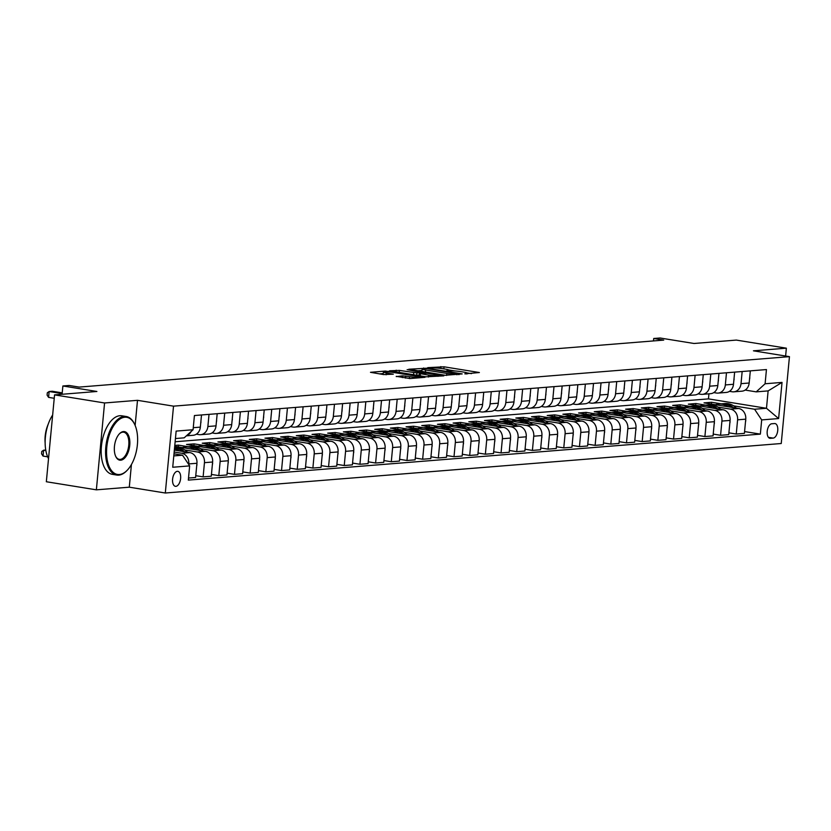 <?xml version="1.0" encoding="UTF-8"?>
<svg xmlns="http://www.w3.org/2000/svg" width="831" height="831" viewBox="0 0 831 831"><rect width="100%" height="100%" fill="white"/><g stroke="black" fill="none" stroke-linecap="round" stroke-linejoin="round"><path stroke-width="1.25" d="M464.799 373.836L479.383 372.527L444.034 366.803L427.757 367.645L432.193 367.946A7.448 0.8 5.4 0 1 442.424 368.652L445.364 369.12A7.448 0.8 5.4 0 1 448.844 370.138A7.448 0.8 5.4 0 1 447.712 370.46L446.527 370.886L450.464 370.906A7.448 0.8 5.4 0 1 460.686 371.602L463.636 372.08A7.448 0.8 5.4 0 1 467.105 373.098A7.448 0.8 5.4 0 1 465.973 373.41L464.799 373.836M175.902 486.343A7.593 3.947 99.2 0 0 180.566 478.978A7.593 3.947 99.2 0 0 177.824 471.333A7.593 3.947 99.2 0 0 177.325 471.312A7.593 3.947 99.2 0 0 172.651 478.677A7.593 3.947 99.2 0 0 175.393 486.322A7.593 3.947 99.2 0 0 175.902 486.343M396.273 376.329L410.119 378.562L424.994 377.305L385.366 371.052L370.481 372.309L383.548 374.573L393.312 374.189L386.29 372.911A6.232 0.675 5.4 0 1 383.382 372.059A6.232 0.675 5.4 0 1 386.602 371.779A6.232 0.675 5.4 0 1 392.876 372.381L416.144 376.142A6.232 0.675 5.4 0 1 419.053 376.994A6.232 0.675 5.4 0 1 415.832 377.284A6.232 0.675 5.4 0 1 409.558 376.672L402.484 375.83L396.242 376.588M785.617 356.021L786.365 348.179L736.339 340.087L693.999 343.483L659.991 337.988L653.717 338.487L663.72 340.108L79.153 387.09L69.15 385.47L62.876 385.979L62.086 394.278M135.131 425.441L137.499 400.324L104.571 402.973L54.555 394.881L96.895 391.474L62.876 385.979M137.499 400.324L173.523 406.151L789.45 356.644L781.244 443.515L165.307 493.012L173.523 406.151M786.365 348.179L753.437 350.817L789.45 356.644M445.219 375.269L462.202 373.908L426.854 368.185L408.779 369.234L445.219 375.269M443.796 375.861L426.064 376.807L389.625 370.771L399.399 370.397L416.923 372.932L421.41 372.506L407.117 369.629L443.796 375.861M104.571 402.973L96.365 489.833L46.339 481.741L54.555 394.881M774.534 423.55L771.781 423.768A7.354 3.823 99.2 0 0 767.252 430.894A7.354 3.823 99.2 0 0 769.911 438.301A7.354 3.823 99.2 0 0 770.399 438.321L773.162 438.103A7.354 3.823 99.2 0 0 777.681 430.977A7.354 3.823 99.2 0 0 775.022 423.561A7.354 3.823 99.2 0 0 774.534 423.55M175.133 441.76L708.459 398.89L766.483 408.281L768.124 390.902L756.21 391.858L765.102 383.766L766.442 369.566L194.423 415.531L193.072 429.741L184.181 437.833L175.434 438.539M765.102 383.766L782.033 382.405L778.616 418.554L761.684 419.915L754.569 409.236L733.617 405.85M744.576 431.569L760.344 434.125L761.684 419.915M760.344 434.125L188.315 480.1L189.655 465.89L172.723 467.251L176.141 431.102L193.072 429.741M96.365 489.833L129.293 487.184L165.307 493.012M653.717 338.487L653.488 340.928M708.459 398.89L708.936 393.821M721.256 403.845L711.544 402.277L704.023 402.879L738.634 408.478A9.484 8.04 -94.6 0 1 745.75 419.167L744.41 433.367L736.256 434.021L737.596 419.821A9.484 8.04 -94.6 0 0 730.48 409.132L717.932 407.107M754.569 409.236L766.483 408.281L778.616 418.554M173.793 455.907L182.54 455.211L173.991 453.83M188.73 464.498L188.782 463.927A9.484 8.04 -94.6 0 0 181.667 453.248L174.167 452.033M188.512 478.043L195.597 477.482L196.937 463.272A9.484 8.04 -94.6 0 0 189.821 452.594L174.344 450.09M195.763 475.685L203.117 476.869L204.457 462.67A9.484 8.04 -94.6 0 0 197.342 451.981L184.794 449.955M203.117 476.869L211.271 476.215L212.611 462.015A9.484 8.04 -94.6 0 0 205.496 451.326L174.697 446.351M188.118 446.694L178.416 445.125L174.79 445.416M211.448 474.428L218.802 475.612L220.142 461.413A9.484 8.04 -94.6 0 0 213.027 450.724L200.479 448.698M218.802 475.612L226.956 474.958L228.296 460.758A9.484 8.04 -94.6 0 0 221.181 450.07L186.56 444.471L194.09 443.868L193.924 445.665M227.123 473.161L234.477 474.356L235.827 460.145A9.484 8.04 -94.6 0 0 228.712 449.467L216.164 447.431M203.803 445.437L194.09 443.868M234.477 474.356L242.631 473.701L243.982 459.491A9.484 8.04 -94.6 0 0 236.866 448.813L202.245 443.214L209.776 442.601L209.599 444.398M242.808 471.904L250.162 473.088L251.502 458.889A9.484 8.04 -94.6 0 0 244.387 448.2L231.839 446.174M219.477 444.18L209.776 442.601M250.162 473.088L258.316 472.434L259.656 458.234A9.484 8.04 -94.6 0 0 252.541 447.545L217.93 441.947L225.45 441.344L225.284 443.141M258.483 470.647L265.837 471.831L267.187 457.632A9.484 8.04 -94.6 0 0 260.072 446.943L247.524 444.917M235.163 442.913L225.45 441.344M265.837 471.831L273.991 471.177L275.341 456.977A9.484 8.04 -94.6 0 0 268.226 446.289L233.604 440.69L241.135 440.087L240.959 441.884M274.168 469.38L281.522 470.575L282.862 456.364A9.484 8.04 -94.6 0 0 275.747 445.686L263.198 443.65M250.837 441.656L241.135 440.087M281.522 470.575L289.676 469.92L291.016 455.71A9.484 8.04 -94.6 0 0 283.901 445.032L249.29 439.433L256.81 438.82L256.644 440.617M289.842 468.123L297.207 469.307L298.547 455.108A9.484 8.04 -94.6 0 0 291.432 444.419L278.884 442.393M266.522 440.399L256.81 438.82M297.207 469.307L305.361 468.653L306.701 454.453A9.484 8.04 -94.6 0 0 299.586 443.764L264.964 438.166L272.495 437.563L272.329 439.36M305.528 466.866L312.882 468.05L314.222 453.851A9.484 8.04 -94.6 0 0 307.106 443.162L294.558 441.136M282.197 439.132L272.495 437.563M312.882 468.05L321.036 467.396L322.376 453.196A9.484 8.04 -94.6 0 0 315.261 442.508L280.649 436.909L288.17 436.306L288.004 438.103M321.202 465.599L328.567 466.793L329.907 452.583A9.484 8.04 -94.6 0 0 322.792 441.905L310.243 439.869M297.882 437.875L288.17 436.306M328.567 466.793L336.721 466.139L338.061 451.929A9.484 8.04 -94.6 0 0 330.946 441.251L296.324 435.652L303.855 435.049L303.689 436.836M336.887 464.342L344.242 465.526L345.582 451.326A9.484 8.04 -94.6 0 0 338.466 440.638L325.918 438.612M313.567 436.618L303.855 435.049M344.242 465.526L352.396 464.872L353.736 450.672A9.484 8.04 -94.6 0 0 346.62 439.983L312.009 434.384L319.54 433.782L319.364 435.579M352.573 463.085L359.927 464.269L361.267 450.07A9.484 8.04 -94.6 0 0 354.151 439.381L341.603 437.355M329.242 435.351L319.54 433.782M359.927 464.269L368.081 463.615L369.421 449.415A9.484 8.04 -94.6 0 0 362.306 438.726L327.684 433.128L335.215 432.525L335.049 434.322M368.247 461.818L375.602 463.012L376.952 448.802A9.484 8.04 -94.6 0 0 369.837 438.124L357.288 436.088M344.927 434.094L335.215 432.525M375.602 463.012L383.756 462.358L385.106 448.148A9.484 8.04 -94.6 0 0 377.98 437.47L343.369 431.871L350.9 431.268L350.724 433.055M383.932 460.561L391.287 461.745L392.627 447.545A9.484 8.04 -94.6 0 0 385.511 436.857L372.963 434.831M360.602 432.837L350.9 431.268M391.287 461.745L399.441 461.091L400.781 446.891A9.484 8.04 -94.6 0 0 393.665 436.202L359.054 430.603L366.575 430.001L366.409 431.798M399.607 459.304L406.961 460.488L408.312 446.289A9.484 8.04 -94.6 0 0 401.196 435.6L388.648 433.574M376.287 431.569L366.575 430.001M406.961 460.488L415.116 459.834L416.466 445.634A9.484 8.04 -94.6 0 0 409.351 434.945L374.729 429.347L382.26 428.744L382.083 430.541M415.292 458.037L422.647 459.231L423.987 445.021A9.484 8.04 -94.6 0 0 416.871 434.343L404.323 432.307M391.962 430.313L382.26 428.744M422.647 459.231L430.801 458.577L432.141 444.367A9.484 8.04 -94.6 0 0 425.025 433.689L390.414 428.09L397.935 427.487L397.769 429.274M430.967 456.78L438.332 457.974L439.672 443.764A9.484 8.04 -94.6 0 0 432.556 433.076L420.008 431.05M407.647 429.056L397.935 427.487M438.332 457.974L446.476 457.31L447.826 443.11A9.484 8.04 -94.6 0 0 440.71 432.421L406.089 426.822L413.62 426.22L413.443 428.017M446.652 455.523L454.006 456.707L455.346 442.508A9.484 8.04 -94.6 0 0 448.231 431.819L435.683 429.793M423.322 427.788L413.62 426.22M454.006 456.707L462.161 456.053L463.501 441.853A9.484 8.04 -94.6 0 0 456.385 431.164L421.774 425.565L429.295 424.963L429.128 426.76M462.327 454.256L469.692 455.45L471.032 441.24A9.484 8.04 -94.6 0 0 463.916 430.562L451.368 428.526M439.007 426.532L429.295 424.963M469.692 455.45L477.846 454.796L479.186 440.586A9.484 8.04 -94.6 0 0 472.07 429.907L437.449 424.309L444.98 423.706L444.814 425.493M478.012 452.999L485.366 454.193L486.706 439.983A9.484 8.04 -94.6 0 0 479.591 429.305L467.043 427.269M454.682 425.275L444.98 423.706M485.366 454.193L493.521 453.529L494.861 439.329A9.484 8.04 -94.6 0 0 487.745 428.64L453.134 423.041L460.654 422.439L460.488 424.236M493.687 451.742L501.051 452.926L502.391 438.726A9.484 8.04 -94.6 0 0 495.276 428.038L482.728 426.012M470.367 424.007L460.654 422.439M501.051 452.926L509.206 452.272L510.546 438.072A9.484 8.04 -94.6 0 0 503.43 427.383L468.809 421.784L476.34 421.182L476.173 422.979M509.372 450.475L516.726 451.669L518.077 437.47A9.484 8.04 -94.6 0 0 510.951 426.781L498.403 424.755M486.052 422.75L476.34 421.182M516.726 451.669L524.88 451.015L526.231 436.805A9.484 8.04 -94.6 0 0 519.105 426.126L484.494 420.528L492.025 419.925L491.848 421.712M525.057 449.218L532.411 450.412L533.751 436.202A9.484 8.04 -94.6 0 0 526.636 425.524L514.088 423.488M501.727 421.494L492.025 419.925M532.411 450.412L540.566 449.748L541.905 435.548A9.484 8.04 -94.6 0 0 534.79 424.859L500.179 419.271L507.699 418.658L507.533 420.455M540.732 447.961L548.086 449.145L549.436 434.945A9.484 8.04 -94.6 0 0 542.321 424.257L529.773 422.231M517.412 420.226L507.699 418.658M548.086 449.145L556.24 448.491L557.591 434.291A9.484 8.04 -94.6 0 0 550.475 423.602L515.854 418.003L523.385 417.401L523.208 419.198M556.417 446.694L563.771 447.888L565.111 433.689A9.484 8.04 -94.6 0 0 557.996 423L545.448 420.974M533.087 418.969L523.385 417.401M563.771 447.888L571.925 447.234L573.265 433.024A9.484 8.04 -94.6 0 0 566.15 422.345L531.539 416.747L539.059 416.144L538.893 417.931M572.092 445.437L579.456 446.631L580.796 432.421A9.484 8.04 -94.6 0 0 573.681 421.743L561.133 419.707M548.772 417.713L539.059 416.144M579.456 446.631L587.6 445.967L588.95 431.767A9.484 8.04 -94.6 0 0 581.835 421.078L547.213 415.49L554.744 414.877L554.568 416.674M587.777 444.18L595.131 445.364L596.471 431.164A9.484 8.04 -94.6 0 0 589.356 420.476L576.807 418.45M564.446 416.445L554.744 414.877M595.131 445.364L603.285 444.71L604.625 430.51A9.484 8.04 -94.6 0 0 597.51 419.821L562.899 414.222L570.419 413.62L570.253 415.417M603.451 442.913L610.816 444.107L612.156 429.907A9.484 8.04 -94.6 0 0 605.041 419.219L592.493 417.193M580.131 415.188L570.419 413.62M610.816 444.107L618.97 443.453L620.31 429.243A9.484 8.04 -94.6 0 0 613.195 418.564L578.573 412.965L586.104 412.363L585.938 414.15M619.137 441.656L626.491 442.85L627.831 428.64A9.484 8.04 -94.6 0 0 620.715 417.962L608.167 415.926M595.806 413.931L586.104 412.363M626.491 442.85L634.645 442.196L635.985 427.986A9.484 8.04 -94.6 0 0 628.87 417.297L594.258 411.709L601.779 411.096L601.613 412.893M634.811 440.399L642.176 441.583L643.516 427.383A9.484 8.04 -94.6 0 0 636.401 416.695L623.852 414.669M611.491 412.664L601.779 411.096M642.176 441.583L650.33 440.929L651.67 426.729A9.484 8.04 -94.6 0 0 644.555 416.04L609.933 410.441L617.464 409.839L617.298 411.636M650.496 439.132L657.851 440.326L659.201 426.126A9.484 8.04 -94.6 0 0 652.075 415.438L639.527 413.412M627.176 411.407L617.464 409.839M657.851 440.326L666.005 439.672L667.345 425.462A9.484 8.04 -94.6 0 0 660.23 414.783L625.618 409.184L633.149 408.582L632.973 410.369M666.182 437.875L673.536 439.069L674.876 424.859A9.484 8.04 -94.6 0 0 667.76 414.181L655.212 412.145M642.851 410.15L633.149 408.582M673.536 439.069L681.69 438.415L683.03 424.205A9.484 8.04 -94.6 0 0 675.915 413.526L641.303 407.928L648.824 407.315L648.658 409.112M681.856 436.618L689.211 437.802L690.561 423.602A9.484 8.04 -94.6 0 0 683.446 412.914L670.897 410.888M658.536 408.883L648.824 407.315M689.211 437.802L697.365 437.148L698.715 422.948A9.484 8.04 -94.6 0 0 691.6 412.259L656.978 406.66L664.509 406.058L664.333 407.855M697.541 435.351L704.896 436.545L706.236 422.345A9.484 8.04 -94.6 0 0 699.12 411.657L686.572 409.631M674.211 407.626L664.509 406.058M704.896 436.545L713.05 435.891L714.39 421.691A9.484 8.04 -94.6 0 0 707.274 411.002L672.663 405.403L680.184 404.801L680.018 406.588M713.216 434.094L720.57 435.288L721.921 421.078A9.484 8.04 -94.6 0 0 714.805 410.4L702.257 408.364M689.896 406.369L680.184 404.801M720.57 435.288L728.725 434.634L730.075 420.424A9.484 8.04 -94.6 0 0 722.96 409.745L688.338 404.146L695.869 403.534L695.692 405.331M705.571 405.113L695.869 403.534M745.158 390.071L756.21 391.858M729.473 391.339L732.121 391.765A9.484 8.04 -94.6 0 0 733.773 391.827A9.484 8.04 -94.6 0 0 741.013 383.662L742.166 371.509M713.798 392.596L716.447 393.021A9.484 8.04 -94.6 0 0 718.088 393.094A9.484 8.04 -94.6 0 0 725.338 384.93L726.481 372.776M698.113 393.852L700.762 394.278A9.484 8.04 -94.6 0 0 702.413 394.351A9.484 8.04 -94.6 0 0 709.653 386.186L710.806 374.033M682.428 395.12L685.087 395.546A9.484 8.04 -94.6 0 0 686.728 395.608A9.484 8.04 -94.6 0 0 693.978 387.443L695.121 375.29M666.753 396.377L669.402 396.803A9.484 8.04 -94.6 0 0 671.053 396.875A9.484 8.04 -94.6 0 0 678.293 388.711L679.446 376.557M651.068 397.634L653.727 398.059A9.484 8.04 -94.6 0 0 655.368 398.132A9.484 8.04 -94.6 0 0 662.619 389.968L663.761 377.814M635.393 398.89L638.042 399.327A9.484 8.04 -94.6 0 0 639.693 399.389A9.484 8.04 -94.6 0 0 646.933 391.224L648.087 379.071M619.708 400.158L622.357 400.584A9.484 8.04 -94.6 0 0 624.008 400.656A9.484 8.04 -94.6 0 0 631.248 392.492L632.401 380.338M604.033 401.415L606.682 401.84A9.484 8.04 -94.6 0 0 608.334 401.913A9.484 8.04 -94.6 0 0 615.574 393.749L616.716 381.595M588.348 402.671L590.997 403.108A9.484 8.04 -94.6 0 0 592.648 403.17A9.484 8.04 -94.6 0 0 599.889 395.005L601.042 382.852M572.673 403.939L575.322 404.365A9.484 8.04 -94.6 0 0 576.963 404.437A9.484 8.04 -94.6 0 0 584.214 396.273L585.356 384.119M556.988 405.196L559.637 405.621A9.484 8.04 -94.6 0 0 561.289 405.694A9.484 8.04 -94.6 0 0 568.529 397.53L569.682 385.376M541.303 406.452L543.962 406.889A9.484 8.04 -94.6 0 0 545.603 406.951A9.484 8.04 -94.6 0 0 552.854 398.787L553.997 386.633M525.628 407.72L528.277 408.146A9.484 8.04 -94.6 0 0 529.929 408.208A9.484 8.04 -94.6 0 0 537.169 400.054L538.322 387.9M509.943 408.977L512.602 409.403A9.484 8.04 -94.6 0 0 514.244 409.475A9.484 8.04 -94.6 0 0 521.494 401.311L522.637 389.157M494.268 410.234L496.917 410.67A9.484 8.04 -94.6 0 0 498.569 410.732A9.484 8.04 -94.6 0 0 505.809 402.568L506.962 390.414M478.583 411.501L481.232 411.927A9.484 8.04 -94.6 0 0 482.884 411.989A9.484 8.04 -94.6 0 0 490.124 403.835L491.277 391.681M462.909 412.758L465.557 413.184A9.484 8.04 -94.6 0 0 467.209 413.256A9.484 8.04 -94.6 0 0 474.449 405.092L475.592 392.938M447.223 414.015L449.872 414.451A9.484 8.04 -94.6 0 0 451.524 414.513A9.484 8.04 -94.6 0 0 458.764 406.349L459.917 394.195M431.549 415.282L434.198 415.708A9.484 8.04 -94.6 0 0 435.839 415.77A9.484 8.04 -94.6 0 0 443.089 407.616L444.232 395.463M415.864 416.539L418.512 416.965A9.484 8.04 -94.6 0 0 420.164 417.037A9.484 8.04 -94.6 0 0 427.404 408.873L428.557 396.719M400.178 417.796L402.838 418.232A9.484 8.04 -94.6 0 0 404.479 418.294A9.484 8.04 -94.6 0 0 411.729 410.13L412.872 397.976M384.504 419.063L387.153 419.489A9.484 8.04 -94.6 0 0 388.804 419.551A9.484 8.04 -94.6 0 0 396.044 411.397L397.197 399.244M368.819 420.32L371.478 420.746A9.484 8.04 -94.6 0 0 373.119 420.818A9.484 8.04 -94.6 0 0 380.369 412.654L381.512 400.5M353.144 421.577L355.793 422.013A9.484 8.04 -94.6 0 0 357.444 422.075A9.484 8.04 -94.6 0 0 364.684 413.911L365.837 401.757M337.459 422.844L340.118 423.27A9.484 8.04 -94.6 0 0 341.759 423.332A9.484 8.04 -94.6 0 0 348.999 415.178L350.152 403.025M321.784 424.101L324.433 424.527A9.484 8.04 -94.6 0 0 326.084 424.599A9.484 8.04 -94.6 0 0 333.324 416.435L334.478 404.281M306.099 425.358L308.748 425.794A9.484 8.04 -94.6 0 0 310.399 425.856A9.484 8.04 -94.6 0 0 317.639 417.692L318.792 405.538M290.424 426.625L293.073 427.051A9.484 8.04 -94.6 0 0 294.714 427.113A9.484 8.04 -94.6 0 0 301.965 418.959L303.107 406.795M274.739 427.882L277.388 428.308A9.484 8.04 -94.6 0 0 279.039 428.38A9.484 8.04 -94.6 0 0 286.28 420.216L287.433 408.063M259.064 429.139L261.713 429.575A9.484 8.04 -94.6 0 0 263.354 429.637A9.484 8.04 -94.6 0 0 270.605 421.473L271.747 409.319M243.379 430.406L246.028 430.832A9.484 8.04 -94.6 0 0 247.68 430.894A9.484 8.04 -94.6 0 0 254.92 422.73L256.073 410.576M227.694 431.663L230.353 432.089A9.484 8.04 -94.6 0 0 231.994 432.162A9.484 8.04 -94.6 0 0 239.245 423.997L240.388 411.844M212.019 432.92L214.668 433.356A9.484 8.04 -94.6 0 0 216.32 433.418A9.484 8.04 -94.6 0 0 223.56 425.254L224.713 413.1M196.334 434.187L198.993 434.613A9.484 8.04 -94.6 0 0 200.635 434.675A9.484 8.04 -94.6 0 0 207.875 426.511L209.028 414.357M711.544 402.277L711.378 404.074M728.901 432.837L736.256 434.021M733.773 391.827L741.927 391.172A9.484 8.04 -94.6 0 0 749.167 383.008L750.32 370.855M718.088 393.094L726.242 392.429A9.484 8.04 -94.6 0 0 733.493 384.275L734.635 372.122M702.413 394.351L710.567 393.697A9.484 8.04 -94.6 0 0 717.807 385.532L718.96 373.379M686.728 395.608L694.882 394.954A9.484 8.04 -94.6 0 0 702.133 386.789L703.275 374.636M671.053 396.875L679.207 396.21A9.484 8.04 -94.6 0 0 686.448 388.056L687.601 375.903M655.368 398.132L663.522 397.478A9.484 8.04 -94.6 0 0 670.773 389.313L671.915 377.16M639.693 399.389L647.848 398.735A9.484 8.04 -94.6 0 0 655.088 390.57L656.241 378.417M624.008 400.656L632.162 399.991A9.484 8.04 -94.6 0 0 639.403 391.837L640.556 379.684M608.334 401.913L616.488 401.259A9.484 8.04 -94.6 0 0 623.728 393.094L624.87 380.941M592.648 403.17L600.803 402.516A9.484 8.04 -94.6 0 0 608.043 394.351L609.196 382.198M576.963 404.437L585.117 403.773A9.484 8.04 -94.6 0 0 592.368 395.618L593.511 383.465M561.289 405.694L569.443 405.04A9.484 8.04 -94.6 0 0 576.683 396.875L577.836 384.722M545.603 406.951L553.758 406.297A9.484 8.04 -94.6 0 0 561.008 398.132L562.151 385.979M529.929 408.208L538.083 407.554A9.484 8.04 -94.6 0 0 545.323 399.399L546.476 387.246M514.244 409.475L522.398 408.821A9.484 8.04 -94.6 0 0 529.648 400.656L530.791 388.503M498.569 410.732L506.723 410.078A9.484 8.04 -94.6 0 0 513.963 401.913L515.116 389.76M482.884 411.989L491.038 411.335A9.484 8.04 -94.6 0 0 498.278 403.18L499.431 391.017M467.209 413.256L475.363 412.602A9.484 8.04 -94.6 0 0 482.603 404.437L483.746 392.284M451.524 414.513L459.678 413.859A9.484 8.04 -94.6 0 0 466.918 405.694L468.071 393.541M435.839 415.77L443.993 415.116A9.484 8.04 -94.6 0 0 451.243 406.951L452.386 394.798M420.164 417.037L428.318 416.383A9.484 8.04 -94.6 0 0 435.558 408.218L436.711 396.065M404.479 418.294L412.633 417.64A9.484 8.04 -94.6 0 0 419.884 409.475L421.026 397.322M388.804 419.551L396.958 418.897A9.484 8.04 -94.6 0 0 404.198 410.732L405.351 398.579M373.119 420.818L381.273 420.164A9.484 8.04 -94.6 0 0 388.524 411.999L389.666 399.846M357.444 422.075L365.598 421.421A9.484 8.04 -94.6 0 0 372.839 413.256L373.992 401.103M341.759 423.332L349.913 422.678A9.484 8.04 -94.6 0 0 357.153 414.513L358.306 402.36M326.084 424.599L334.239 423.945A9.484 8.04 -94.6 0 0 341.479 415.78L342.621 403.627M310.399 425.856L318.553 425.202A9.484 8.04 -94.6 0 0 325.794 417.037L326.947 404.884M294.714 427.113L302.868 426.459A9.484 8.04 -94.6 0 0 310.119 418.294L311.261 406.141M279.039 428.38L287.194 427.726A9.484 8.04 -94.6 0 0 294.434 419.562L295.587 407.408M263.354 429.637L271.508 428.983A9.484 8.04 -94.6 0 0 278.759 420.818L279.902 408.665M247.68 430.894L255.834 430.24A9.484 8.04 -94.6 0 0 263.074 422.075L264.227 409.922M231.994 432.162L240.149 431.507A9.484 8.04 -94.6 0 0 247.399 423.343L248.542 411.189M216.32 433.418L224.474 432.764A9.484 8.04 -94.6 0 0 231.714 424.599L232.867 412.446M200.635 434.675L208.789 434.021A9.484 8.04 -94.6 0 0 216.029 425.856L217.182 413.703M178.416 445.125L178.239 446.922M186.393 435.828L193.114 435.288A9.484 8.04 -94.6 0 0 200.354 427.124L201.507 414.97M186.663 435.579A9.484 8.04 -94.6 0 0 191.13 431.507M182.54 455.211L189.655 465.89M768.124 390.902L782.033 382.405M129.293 487.184L131.433 464.519M471.499 373.638L466.929 372.89M455.056 370.979L448.667 369.94M422.003 370.429L417.526 370.792M458.837 373.981L427.29 368.673L423.27 368.663A7.448 0.8 5.4 0 0 422.138 368.985A7.448 0.8 5.4 0 0 425.617 370.003L446.829 373.431A7.448 0.8 5.4 0 0 457.05 374.127L458.837 373.981L458.774 374.656M422.138 368.985L421.909 371.332A7.448 0.8 5.4 0 0 422.096 371.53M416.632 375.28L419.167 375.082M428.609 375.124A6.232 0.675 5.4 0 0 434.883 375.726A6.232 0.675 5.4 0 0 438.103 375.446A6.232 0.675 5.4 0 0 435.195 374.594L426.999 373.264L419.323 373.472L428.609 375.124L428.432 377.035M383.382 372.059L383.164 374.407A6.232 0.675 5.4 0 0 383.226 374.511M383.236 373.545L379.227 373.867M745.521 421.618L745.719 421.068A6.284 5.329 -94.6 0 0 745.698 419.738M736.359 408.114L736.224 407.979A18.147 15.384 -94.6 0 0 724.954 403.544L722.565 403.741A18.147 15.384 -94.6 0 0 721.817 403.824M727.925 406.743A18.147 15.384 -94.6 0 0 718.68 404.053A18.147 15.384 -94.6 0 0 715.449 404.728M733.254 407.606A18.147 15.384 -94.6 0 0 722.565 403.741M718.68 404.053L721.059 403.866A18.147 15.384 85.4 0 1 731.238 407.283M749.707 377.336L749.801 377.866A6.284 5.329 85.4 0 1 749.531 379.154M729.836 422.875L730.034 422.325A6.284 5.329 -94.6 0 0 730.023 420.995M720.674 409.371L720.539 409.236A18.147 15.384 -94.6 0 0 709.269 404.811L706.89 404.998A18.147 15.384 -94.6 0 0 706.142 405.081M712.24 408.011A18.147 15.384 -94.6 0 0 702.995 405.31A18.147 15.384 -94.6 0 0 699.764 405.995M717.579 408.873A18.147 15.384 -94.6 0 0 706.89 404.998M702.995 405.31L705.384 405.123A18.147 15.384 85.4 0 1 715.553 408.54M714.161 424.132L714.359 423.581A6.284 5.329 -94.6 0 0 714.338 422.252M704.989 410.628L704.865 410.493A18.147 15.384 -94.6 0 0 693.594 406.068L691.205 406.266A18.147 15.384 -94.6 0 0 690.457 406.338M696.555 409.268A18.147 15.384 -94.6 0 0 687.32 406.577A18.147 15.384 -94.6 0 0 684.09 407.252M701.894 410.13A18.147 15.384 -94.6 0 0 691.205 406.266M687.32 406.577L689.699 406.38A18.147 15.384 85.4 0 1 699.879 409.808M698.476 425.399L698.674 424.849A6.284 5.329 -94.6 0 0 698.653 423.519M689.315 411.896L689.179 411.76A18.147 15.384 -94.6 0 0 677.909 407.325L675.53 407.522A18.147 15.384 -94.6 0 0 674.772 407.606M680.88 410.524A18.147 15.384 -94.6 0 0 671.635 407.834A18.147 15.384 -94.6 0 0 668.404 408.509M686.209 411.387A18.147 15.384 -94.6 0 0 675.53 407.522M671.635 407.834L674.024 407.647A18.147 15.384 85.4 0 1 684.193 411.065M734.022 378.604L734.116 379.123A6.284 5.329 85.4 0 1 733.856 380.411M718.348 379.86L718.441 380.39A6.284 5.329 85.4 0 1 718.171 381.668M702.662 381.117L702.756 381.647A6.284 5.329 85.4 0 1 702.496 382.935M682.802 426.656L682.989 426.106A6.284 5.329 -94.6 0 0 682.978 424.776M673.629 413.152L673.505 413.017A18.147 15.384 -94.6 0 0 662.234 408.592L659.845 408.779A18.147 15.384 -94.6 0 0 659.097 408.862M665.195 411.792A18.147 15.384 -94.6 0 0 655.96 409.091A18.147 15.384 -94.6 0 0 652.73 409.766M670.534 412.654A18.147 15.384 -94.6 0 0 659.845 408.779M655.96 409.091L658.339 408.904A18.147 15.384 85.4 0 1 668.519 412.321M686.988 382.385L687.081 382.904A6.284 5.329 85.4 0 1 686.811 384.192M119.384 474.522A28.94 15.031 99.2 0 0 127.444 470.014A28.94 15.031 99.2 0 0 134.778 424.651A28.94 15.031 99.2 0 0 124.795 417.235A28.94 15.031 99.2 0 0 106.794 447.109A28.94 15.031 99.2 0 0 119.384 474.522M127.216 470.263A29.646 15.405 -80.8 0 1 126.977 470.512A29.646 15.405 -80.8 0 1 118.719 475.124A29.646 15.405 -80.8 0 1 116.756 475.052A29.646 15.405 -80.8 0 1 106.015 445.177A29.646 15.405 -80.8 0 1 124.266 416.435A29.646 15.405 -80.8 0 1 126.229 416.508A29.646 15.405 -80.8 0 1 134.497 424.028A29.646 15.405 -80.8 0 1 134.632 424.35M120.744 460.197A14.47 7.521 -80.8 0 1 115.748 456.489A14.47 7.521 -80.8 0 1 119.415 433.803A14.47 7.521 -80.8 0 1 123.445 431.559A14.47 7.521 -80.8 0 1 129.75 445.26A14.47 7.521 -80.8 0 1 120.744 460.197M115.602 456.167A13.753 7.147 99.2 0 0 119.3 459.356A13.753 7.147 99.2 0 0 120.204 459.398A13.753 7.147 99.2 0 0 128.67 446.06A13.753 7.147 99.2 0 0 123.694 432.203A13.753 7.147 99.2 0 0 122.78 432.162A13.753 7.147 99.2 0 0 119.186 434.062M116.756 475.052L112.362 474.335A29.646 15.405 -80.8 0 1 101.621 444.471A29.646 15.405 -80.8 0 1 119.861 415.718A29.646 15.405 -80.8 0 1 121.825 415.801L126.229 416.508M45.144 443.089A21.346 11.094 -80.8 0 1 48.188 424.267M50.182 441.084A29.646 15.405 -80.8 0 1 50.753 435.06M48.52 458.681A29.646 15.405 -80.8 0 1 52.644 415.022M667.116 427.913L667.314 427.363A6.284 5.329 -94.6 0 0 667.293 426.033M657.955 414.409L657.82 414.274A18.147 15.384 -94.6 0 0 646.549 409.849L644.17 410.047A18.147 15.384 -94.6 0 0 643.412 410.119M649.52 413.049A18.147 15.384 -94.6 0 0 640.275 410.358A18.147 15.384 -94.6 0 0 637.045 411.033M654.849 413.911A18.147 15.384 -94.6 0 0 644.17 410.047M640.275 410.358L642.664 410.161A18.147 15.384 85.4 0 1 652.834 413.589M651.442 429.18L651.629 428.63A6.284 5.329 -94.6 0 0 651.618 427.3M642.27 415.677L642.134 415.542A18.147 15.384 -94.6 0 0 630.874 411.106L628.485 411.303A18.147 15.384 -94.6 0 0 627.737 411.387M633.835 414.305A18.147 15.384 -94.6 0 0 624.6 411.615A18.147 15.384 -94.6 0 0 621.37 412.29M639.174 415.168A18.147 15.384 -94.6 0 0 628.485 411.303M624.6 411.615L626.979 411.418A18.147 15.384 85.4 0 1 637.159 414.846M635.757 430.437L635.954 429.887A6.284 5.329 -94.6 0 0 635.933 428.557M626.595 416.933L626.46 416.798A18.147 15.384 -94.6 0 0 615.189 412.373L612.811 412.56A18.147 15.384 -94.6 0 0 612.052 412.643M618.16 415.573A18.147 15.384 -94.6 0 0 608.915 412.872A18.147 15.384 -94.6 0 0 605.685 413.547M623.489 416.435A18.147 15.384 -94.6 0 0 612.811 412.56M608.915 412.872L611.304 412.685A18.147 15.384 85.4 0 1 621.474 416.102M620.082 431.694L620.269 431.144A6.284 5.329 -94.6 0 0 620.258 429.814M610.91 418.19L610.775 418.055A18.147 15.384 -94.6 0 0 599.504 413.63L597.125 413.817A18.147 15.384 -94.6 0 0 596.378 413.9M602.475 416.83A18.147 15.384 -94.6 0 0 593.241 414.139A18.147 15.384 -94.6 0 0 590 414.814M607.814 417.692A18.147 15.384 -94.6 0 0 597.125 413.817M593.241 414.139L595.619 413.942A18.147 15.384 85.4 0 1 605.799 417.37M604.397 432.961L604.594 432.411A6.284 5.329 -94.6 0 0 604.573 431.081M595.235 419.458L595.1 419.323A18.147 15.384 -94.6 0 0 583.829 414.887L581.44 415.085A18.147 15.384 -94.6 0 0 580.692 415.168M586.8 418.086A18.147 15.384 -94.6 0 0 577.555 415.396A18.147 15.384 -94.6 0 0 574.325 416.071M592.129 418.949A18.147 15.384 -94.6 0 0 581.44 415.085M577.555 415.396L579.934 415.199A18.147 15.384 85.4 0 1 590.114 418.627M671.303 383.642L671.396 384.171A6.284 5.329 85.4 0 1 671.136 385.449M655.628 384.898L655.711 385.428A6.284 5.329 85.4 0 1 655.451 386.716M639.943 386.166L640.036 386.685A6.284 5.329 85.4 0 1 639.777 387.973M624.258 387.423L624.351 387.952A6.284 5.329 85.4 0 1 624.091 389.23M608.583 388.679L608.676 389.209A6.284 5.329 85.4 0 1 608.406 390.497M588.712 434.218L588.909 433.668A6.284 5.329 -94.6 0 0 588.899 432.338M579.55 420.715L579.415 420.579A18.147 15.384 -94.6 0 0 568.144 416.154L565.766 416.341A18.147 15.384 -94.6 0 0 565.018 416.424M571.115 419.354A18.147 15.384 -94.6 0 0 561.87 416.653A18.147 15.384 -94.6 0 0 558.64 417.328M576.454 420.216A18.147 15.384 -94.6 0 0 565.766 416.341M561.87 416.653L564.259 416.466A18.147 15.384 85.4 0 1 574.439 419.884M592.898 389.947L592.991 390.466A6.284 5.329 85.4 0 1 592.732 391.754M573.037 435.475L573.234 434.925A6.284 5.329 -94.6 0 0 573.213 433.595M563.865 421.971L563.74 421.836A18.147 15.384 -94.6 0 0 552.47 417.411L550.08 417.598A18.147 15.384 -94.6 0 0 549.333 417.681M555.44 420.611A18.147 15.384 -94.6 0 0 546.196 417.92A18.147 15.384 -94.6 0 0 542.965 418.595M560.769 421.473A18.147 15.384 -94.6 0 0 550.08 417.598M546.196 417.92L548.574 417.723A18.147 15.384 85.4 0 1 558.754 421.151M577.223 391.204L577.316 391.733A6.284 5.329 85.4 0 1 577.046 393.011M557.352 436.742L557.549 436.192A6.284 5.329 -94.6 0 0 557.528 434.862M548.19 423.239L548.055 423.104A18.147 15.384 -94.6 0 0 536.784 418.668L534.406 418.866A18.147 15.384 -94.6 0 0 533.647 418.949M539.755 421.868A18.147 15.384 -94.6 0 0 530.51 419.177A18.147 15.384 -94.6 0 0 527.28 419.852M545.084 422.73A18.147 15.384 -94.6 0 0 534.406 418.866M530.51 419.177L532.9 418.98A18.147 15.384 85.4 0 1 543.069 422.408M561.538 392.461L561.631 392.99A6.284 5.329 85.4 0 1 561.372 394.278M541.677 437.999L541.864 437.449A6.284 5.329 -94.6 0 0 541.854 436.119M532.505 424.496L532.38 424.361A18.147 15.384 -94.6 0 0 521.11 419.935L518.721 420.122A18.147 15.384 -94.6 0 0 517.973 420.206M524.07 423.135A18.147 15.384 -94.6 0 0 514.836 420.434A18.147 15.384 -94.6 0 0 511.605 421.109M529.409 423.997A18.147 15.384 -94.6 0 0 518.721 420.122M514.836 420.434L517.214 420.247A18.147 15.384 85.4 0 1 527.394 423.665M545.863 393.728L545.957 394.247A6.284 5.329 85.4 0 1 545.687 395.535M525.992 439.256L526.189 438.706A6.284 5.329 -94.6 0 0 526.168 437.376M516.83 425.752L516.695 425.617A18.147 15.384 -94.6 0 0 505.425 421.192L503.046 421.379A18.147 15.384 -94.6 0 0 502.288 421.462M508.395 424.392A18.147 15.384 -94.6 0 0 499.151 421.701A18.147 15.384 -94.6 0 0 495.92 422.377M513.724 425.254A18.147 15.384 -94.6 0 0 503.046 421.379M499.151 421.701L501.54 421.504A18.147 15.384 85.4 0 1 511.709 424.932M530.178 394.985L530.271 395.514A6.284 5.329 85.4 0 1 530.012 396.792M510.317 440.523L510.504 439.973A6.284 5.329 -94.6 0 0 510.494 438.643M501.145 427.02L501.01 426.885A18.147 15.384 -94.6 0 0 489.75 422.449L487.361 422.647A18.147 15.384 -94.6 0 0 486.613 422.73M492.71 425.649A18.147 15.384 -94.6 0 0 483.476 422.958A18.147 15.384 -94.6 0 0 480.245 423.633M498.049 426.511A18.147 15.384 -94.6 0 0 487.361 422.647M483.476 422.958L485.855 422.761A18.147 15.384 85.4 0 1 496.034 426.189M514.503 396.242L514.586 396.771A6.284 5.329 85.4 0 1 514.327 398.059M494.632 441.78L494.829 441.23A6.284 5.329 -94.6 0 0 494.809 439.9M485.47 428.277L485.335 428.142A18.147 15.384 -94.6 0 0 474.065 423.717L471.686 423.903A18.147 15.384 -94.6 0 0 470.928 423.987M477.036 426.916A18.147 15.384 -94.6 0 0 467.791 424.215A18.147 15.384 -94.6 0 0 464.56 424.89M482.364 427.778A18.147 15.384 -94.6 0 0 471.686 423.903M467.791 424.215L470.18 424.028A18.147 15.384 85.4 0 1 480.349 427.446M478.957 443.037L479.144 442.487A6.284 5.329 -94.6 0 0 479.134 441.157M469.785 429.534L469.65 429.398A18.147 15.384 -94.6 0 0 458.38 424.973L456.001 425.16A18.147 15.384 -94.6 0 0 455.253 425.243M461.35 428.173A18.147 15.384 -94.6 0 0 452.116 425.482A18.147 15.384 -94.6 0 0 448.875 426.158M466.69 429.035A18.147 15.384 -94.6 0 0 456.001 425.16M452.116 425.482L454.495 425.285A18.147 15.384 85.4 0 1 464.674 428.713M463.272 444.305L463.469 443.754A6.284 5.329 -94.6 0 0 463.449 442.424M454.11 430.801L453.975 430.666A18.147 15.384 -94.6 0 0 442.705 426.23L440.316 426.428A18.147 15.384 -94.6 0 0 439.568 426.511M445.676 429.43A18.147 15.384 -94.6 0 0 436.431 426.739A18.147 15.384 -94.6 0 0 433.2 427.414M451.004 430.292A18.147 15.384 -94.6 0 0 440.316 426.428M436.431 426.739L438.81 426.542A18.147 15.384 85.4 0 1 448.989 429.97M447.587 445.561L447.784 445.011A6.284 5.329 -94.6 0 0 447.774 443.681M438.425 432.058L438.29 431.923A18.147 15.384 -94.6 0 0 427.02 427.498L424.641 427.685A18.147 15.384 -94.6 0 0 423.893 427.768M429.991 430.697A18.147 15.384 -94.6 0 0 420.746 427.996A18.147 15.384 -94.6 0 0 417.515 428.671M435.33 431.559A18.147 15.384 -94.6 0 0 424.641 427.685M420.746 427.996L423.135 427.809A18.147 15.384 85.4 0 1 433.315 431.227M431.912 446.818L432.11 446.268A6.284 5.329 -94.6 0 0 432.089 444.938M422.75 433.315L422.615 433.18A18.147 15.384 -94.6 0 0 411.345 428.754L408.956 428.941A18.147 15.384 -94.6 0 0 408.208 429.025M414.316 431.954A18.147 15.384 -94.6 0 0 405.071 429.253A18.147 15.384 -94.6 0 0 401.84 429.939M419.645 432.816A18.147 15.384 -94.6 0 0 408.956 428.941M405.071 429.253L407.45 429.066A18.147 15.384 85.4 0 1 417.629 432.494M416.227 448.086L416.424 447.535A6.284 5.329 -94.6 0 0 416.404 446.205M407.065 434.582L406.93 434.447A18.147 15.384 -94.6 0 0 395.66 430.011L393.281 430.209A18.147 15.384 -94.6 0 0 392.523 430.292M398.631 433.211A18.147 15.384 -94.6 0 0 389.386 430.52A18.147 15.384 -94.6 0 0 386.155 431.196M403.959 434.073A18.147 15.384 -94.6 0 0 393.281 430.209M389.386 430.52L391.775 430.323A18.147 15.384 85.4 0 1 401.944 433.751M400.552 449.342L400.739 448.792A6.284 5.329 -94.6 0 0 400.729 447.462M391.38 435.839L391.256 435.704A18.147 15.384 -94.6 0 0 379.985 431.279L377.596 431.466A18.147 15.384 -94.6 0 0 376.848 431.549M382.946 434.478A18.147 15.384 -94.6 0 0 373.711 431.777A18.147 15.384 -94.6 0 0 370.481 432.452M388.285 435.34A18.147 15.384 -94.6 0 0 377.596 431.466M373.711 431.777L376.09 431.59A18.147 15.384 85.4 0 1 386.27 435.008M384.867 450.599L385.065 450.049A6.284 5.329 -94.6 0 0 385.044 448.719M375.705 437.096L375.57 436.961A18.147 15.384 -94.6 0 0 364.3 432.536L361.921 432.722A18.147 15.384 -94.6 0 0 361.163 432.806M367.271 435.735A18.147 15.384 -94.6 0 0 358.026 433.034A18.147 15.384 -94.6 0 0 354.795 433.72M372.6 436.597A18.147 15.384 -94.6 0 0 361.921 432.722M358.026 433.034L360.415 432.847A18.147 15.384 85.4 0 1 370.584 436.275M369.193 451.867L369.38 451.316A6.284 5.329 -94.6 0 0 369.369 449.976M360.02 438.363L359.885 438.228A18.147 15.384 -94.6 0 0 348.625 433.792L346.236 433.99A18.147 15.384 -94.6 0 0 345.488 434.073M351.586 436.992A18.147 15.384 -94.6 0 0 342.351 434.301A18.147 15.384 -94.6 0 0 339.121 434.977M356.925 437.854A18.147 15.384 -94.6 0 0 346.236 433.99M342.351 434.301L344.73 434.104A18.147 15.384 85.4 0 1 354.91 437.532M353.507 453.124L353.705 452.573A6.284 5.329 -94.6 0 0 353.684 451.243M344.346 439.62L344.211 439.485A18.147 15.384 -94.6 0 0 332.94 435.06L330.561 435.247A18.147 15.384 -94.6 0 0 329.803 435.33M335.911 438.259A18.147 15.384 -94.6 0 0 326.666 435.558A18.147 15.384 -94.6 0 0 323.436 436.233M341.24 439.121A18.147 15.384 -94.6 0 0 330.561 435.247M326.666 435.558L329.055 435.371A18.147 15.384 85.4 0 1 339.225 438.789M337.833 454.38L338.02 453.83A6.284 5.329 -94.6 0 0 338.009 452.5M328.661 440.877L328.525 440.742A18.147 15.384 -94.6 0 0 317.255 436.317L314.876 436.504A18.147 15.384 -94.6 0 0 314.128 436.587M320.226 439.516A18.147 15.384 -94.6 0 0 310.991 436.815A18.147 15.384 -94.6 0 0 307.75 437.501M325.565 440.378A18.147 15.384 -94.6 0 0 314.876 436.504M310.991 436.815L313.37 436.628A18.147 15.384 85.4 0 1 323.55 440.056M322.148 455.648L322.345 455.087A6.284 5.329 -94.6 0 0 322.324 453.757M312.986 442.134L312.851 442.009A18.147 15.384 -94.6 0 0 301.58 437.573L299.191 437.771A18.147 15.384 -94.6 0 0 298.443 437.854M304.551 440.773A18.147 15.384 -94.6 0 0 295.306 438.082A18.147 15.384 -94.6 0 0 292.076 438.758M309.88 441.635A18.147 15.384 -94.6 0 0 299.191 437.771M295.306 438.082L297.695 437.885A18.147 15.384 85.4 0 1 307.865 441.313M306.462 456.905L306.66 456.354A6.284 5.329 -94.6 0 0 306.649 455.024M297.301 443.401L297.166 443.266A18.147 15.384 -94.6 0 0 285.895 438.841L283.516 439.028A18.147 15.384 -94.6 0 0 282.769 439.111M288.866 442.04A18.147 15.384 -94.6 0 0 279.632 439.339A18.147 15.384 -94.6 0 0 276.391 440.015M294.205 442.902A18.147 15.384 -94.6 0 0 283.516 439.028M279.632 439.339L282.01 439.152A18.147 15.384 85.4 0 1 292.19 442.57M290.788 458.161L290.985 457.611A6.284 5.329 -94.6 0 0 290.964 456.281M281.626 444.658L281.491 444.523A18.147 15.384 -94.6 0 0 270.22 440.098L267.831 440.285A18.147 15.384 -94.6 0 0 267.083 440.368M273.191 443.297A18.147 15.384 -94.6 0 0 263.946 440.596A18.147 15.384 -94.6 0 0 260.716 441.282M278.52 444.159A18.147 15.384 -94.6 0 0 267.831 440.285M263.946 440.596L266.325 440.409A18.147 15.384 85.4 0 1 276.505 443.827M275.103 459.429L275.3 458.868A6.284 5.329 -94.6 0 0 275.279 457.538M265.941 445.915L265.806 445.79A18.147 15.384 -94.6 0 0 254.535 441.354L252.157 441.552A18.147 15.384 -94.6 0 0 251.398 441.635M257.506 444.554A18.147 15.384 -94.6 0 0 248.261 441.863A18.147 15.384 -94.6 0 0 245.031 442.539M262.845 445.416A18.147 15.384 -94.6 0 0 252.157 441.552M248.261 441.863L250.65 441.666A18.147 15.384 85.4 0 1 260.82 445.094M259.428 460.686L259.625 460.135A6.284 5.329 -94.6 0 0 259.604 458.805M250.256 447.182L250.131 447.047A18.147 15.384 -94.6 0 0 238.861 442.622L236.471 442.809A18.147 15.384 -94.6 0 0 235.724 442.892M241.821 445.811A18.147 15.384 -94.6 0 0 232.587 443.12A18.147 15.384 -94.6 0 0 229.356 443.796M247.16 446.683A18.147 15.384 -94.6 0 0 236.471 442.809M232.587 443.12L234.965 442.933A18.147 15.384 85.4 0 1 245.145 446.351M243.743 461.943L243.94 461.392A6.284 5.329 -94.6 0 0 243.919 460.062M234.581 448.439L234.446 448.304A18.147 15.384 -94.6 0 0 223.175 443.879L220.797 444.066A18.147 15.384 -94.6 0 0 220.038 444.149M226.146 447.078A18.147 15.384 -94.6 0 0 216.901 444.377A18.147 15.384 -94.6 0 0 213.671 445.063M231.475 447.94A18.147 15.384 -94.6 0 0 220.797 444.066M216.901 444.377L219.291 444.19A18.147 15.384 85.4 0 1 229.46 447.608M228.068 463.199L228.255 462.649A6.284 5.329 -94.6 0 0 228.245 461.319M218.896 449.696L218.771 449.571A18.147 15.384 -94.6 0 0 207.501 445.136L205.112 445.333A18.147 15.384 -94.6 0 0 204.364 445.416M210.461 448.335A18.147 15.384 -94.6 0 0 201.227 445.645A18.147 15.384 -94.6 0 0 197.996 446.32M215.8 449.197A18.147 15.384 -94.6 0 0 205.112 445.333M201.227 445.645L203.605 445.447A18.147 15.384 85.4 0 1 213.785 448.875M498.818 397.498L498.912 398.028A6.284 5.329 85.4 0 1 498.652 399.316M483.133 398.766L483.227 399.296A6.284 5.329 85.4 0 1 482.967 400.573M467.458 400.023L467.552 400.552A6.284 5.329 85.4 0 1 467.282 401.84M451.773 401.28L451.867 401.809A6.284 5.329 85.4 0 1 451.607 403.097M436.098 402.547L436.192 403.077A6.284 5.329 85.4 0 1 435.922 404.354M420.413 403.804L420.507 404.333A6.284 5.329 85.4 0 1 420.247 405.621M404.739 405.061L404.832 405.59A6.284 5.329 85.4 0 1 404.562 406.878M389.053 406.328L389.147 406.858A6.284 5.329 85.4 0 1 388.887 408.135M373.379 407.585L373.462 408.114A6.284 5.329 85.4 0 1 373.202 409.403M357.694 408.842L357.787 409.371A6.284 5.329 85.4 0 1 357.527 410.659M342.008 410.109L342.102 410.639A6.284 5.329 85.4 0 1 341.842 411.916M326.334 411.366L326.427 411.896A6.284 5.329 85.4 0 1 326.157 413.184M310.649 412.623L310.742 413.152A6.284 5.329 85.4 0 1 310.482 414.44M294.974 413.89L295.067 414.42A6.284 5.329 85.4 0 1 294.797 415.697M279.289 415.147L279.382 415.677A6.284 5.329 85.4 0 1 279.123 416.965M263.614 416.404L263.707 416.933A6.284 5.329 85.4 0 1 263.437 418.222M247.929 417.671L248.022 418.201A6.284 5.329 85.4 0 1 247.763 419.478M232.254 418.928L232.348 419.458A6.284 5.329 85.4 0 1 232.078 420.735M212.383 464.467L212.58 463.916A6.284 5.329 -94.6 0 0 212.559 462.587M203.221 450.963L203.086 450.828A18.147 15.384 -94.6 0 0 191.816 446.403L189.437 446.59A18.147 15.384 -94.6 0 0 188.679 446.673M194.786 449.592A18.147 15.384 -94.6 0 0 185.542 446.901A18.147 15.384 -94.6 0 0 182.311 447.577M200.115 450.464A18.147 15.384 -94.6 0 0 189.437 446.59M185.542 446.901L187.931 446.714A18.147 15.384 85.4 0 1 198.1 450.132M216.569 420.185L216.662 420.715A6.284 5.329 85.4 0 1 216.403 422.003M196.708 465.724L196.895 465.173A6.284 5.329 -94.6 0 0 196.885 463.843M187.536 452.22L187.401 452.085A18.147 15.384 -94.6 0 0 176.13 447.66L174.562 447.784A18.147 15.384 -94.6 0 1 184.44 451.721M179.101 450.859A18.147 15.384 -94.6 0 0 174.489 448.615M174.541 447.992A18.147 15.384 85.4 0 1 182.425 451.389M200.894 421.452L200.977 421.971A6.284 5.329 85.4 0 1 200.718 423.259M45.757 450.028L43.596 450.205L43.046 456.074L47.658 456.821M43.046 456.074L41.55 453.819L41.768 451.472L43.596 450.205L45.85 450.568M62.148 393.614L49.143 391.515L52.28 391.256L62.221 392.866M54.233 398.288L48.593 397.384L49.143 391.515L47.315 392.772L47.097 395.12L48.593 397.384M181.667 453.248L189.821 452.594M197.342 451.981L205.496 451.326M213.027 450.724L221.181 450.07M228.712 449.467L236.866 448.813M244.387 448.2L252.541 447.545M260.072 446.943L268.226 446.289M275.747 445.686L283.901 445.032M291.432 444.419L299.586 443.764M307.106 443.162L315.261 442.508M322.792 441.905L330.946 441.251M338.466 440.638L346.62 439.983M354.151 439.381L362.306 438.726M369.837 438.124L377.98 437.47M385.511 436.857L393.665 436.202M401.196 435.6L409.351 434.945M416.871 434.343L425.025 433.689M432.556 433.076L440.71 432.421M448.231 431.819L456.385 431.164M463.916 430.562L472.07 429.907M479.591 429.305L487.745 428.64M495.276 428.038L503.43 427.383M510.951 426.781L519.105 426.126M526.636 425.524L534.79 424.859M542.321 424.257L550.475 423.602M557.996 423L566.15 422.345M573.681 421.743L581.835 421.078M589.356 420.476L597.51 419.821M605.041 419.219L613.195 418.564M620.715 417.962L628.87 417.297M636.401 416.695L644.555 416.04M652.075 415.438L660.23 414.783M667.76 414.181L675.915 413.526M683.446 412.914L691.6 412.259M699.12 411.657L707.274 411.002M714.805 410.4L722.96 409.745M730.48 409.132L738.634 408.478M741.013 383.662L749.167 383.008M737.596 419.821L745.75 419.167M721.921 421.078L730.075 420.424M725.338 384.93L733.493 384.275M706.236 422.345L714.39 421.691M709.653 386.186L717.807 385.532M690.561 423.602L698.715 422.948M693.978 387.443L702.133 386.789M674.876 424.859L683.03 424.205M678.293 388.711L686.448 388.056M659.201 426.126L667.345 425.462M662.619 389.968L670.773 389.313M643.516 427.383L651.67 426.729M646.933 391.224L655.088 390.57M627.831 428.64L635.985 427.986M631.248 392.492L639.403 391.837M612.156 429.907L620.31 429.243M615.574 393.749L623.728 393.094M596.471 431.164L604.625 430.51M599.889 395.005L608.043 394.351M580.796 432.421L588.95 431.767M584.214 396.273L592.368 395.618M565.111 433.689L573.265 433.024M568.529 397.53L576.683 396.875M549.436 434.945L557.591 434.291M552.854 398.787L561.008 398.132M533.751 436.202L541.905 435.548M537.169 400.054L545.323 399.399M518.077 437.47L526.231 436.805M521.494 401.311L529.648 400.656M502.391 438.726L510.546 438.072M505.809 402.568L513.963 401.913M486.706 439.983L494.861 439.329M490.124 403.835L498.278 403.18M471.032 441.24L479.186 440.586M474.449 405.092L482.603 404.437M455.346 442.508L463.501 441.853M458.764 406.349L466.918 405.694M439.672 443.764L447.826 443.11M443.089 407.616L451.243 406.951M423.987 445.021L432.141 444.367M427.404 408.873L435.558 408.218M408.312 446.289L416.466 445.634M411.729 410.13L419.884 409.475M392.627 447.545L400.781 446.891M396.044 411.397L404.198 410.732M376.952 448.802L385.106 448.148M380.369 412.654L388.524 411.999M361.267 450.07L369.421 449.415M364.684 413.911L372.839 413.256M345.582 451.326L353.736 450.672M348.999 415.178L357.153 414.513M329.907 452.583L338.061 451.929M333.324 416.435L341.479 415.78M314.222 453.851L322.376 453.196M317.639 417.692L325.794 417.037M298.547 455.108L306.701 454.453M301.965 418.959L310.119 418.294M282.862 456.364L291.016 455.71M286.28 420.216L294.434 419.562M267.187 457.632L275.341 456.977M270.605 421.473L278.759 420.818M251.502 458.889L259.656 458.234M254.92 422.73L263.074 422.075M235.827 460.145L243.982 459.491M239.245 423.997L247.399 423.343M220.142 461.413L228.296 460.758M223.56 425.254L231.714 424.599M204.457 462.67L212.611 462.015M207.875 426.511L216.029 425.856M188.782 463.927L196.937 463.272M193.27 427.695L200.354 427.124M768.405 437.335L773.162 438.103M769.444 438.166L770.399 438.321M465.921 373.971L465.973 373.41M447.66 371.01L447.712 370.46M440.669 368.393L440.835 366.585M443.837 368.881L444.034 366.803M423.592 368.642L423.654 367.967M425.42 372.07L425.617 370.003M446.631 375.446L446.829 373.431M456.988 374.802L457.05 374.127M396.034 371.956L396.2 370.179M399.202 372.465L399.399 370.397M413.537 374.781L413.734 372.714M416.705 375.28L416.923 372.932M420.985 373.275L421.057 372.6M420.216 375.861L420.413 373.794M402.318 377.606L402.484 375.83M405.486 378.115L405.684 376.048M409.382 378.583L409.558 376.672M386.114 374.802L386.29 372.911M385.293 371.758L385.366 371.052M388.503 371.883L388.555 371.27M467.022 373.992L467.105 373.098M448.761 371.041L448.844 370.138M459.013 374.636L459.086 373.919M421.338 373.244L421.41 372.506M438.02 376.329L438.103 375.446M419.115 375.685L419.323 373.472M418.969 377.856L419.053 376.994M134.778 424.651L134.497 424.028"/></g></svg>
